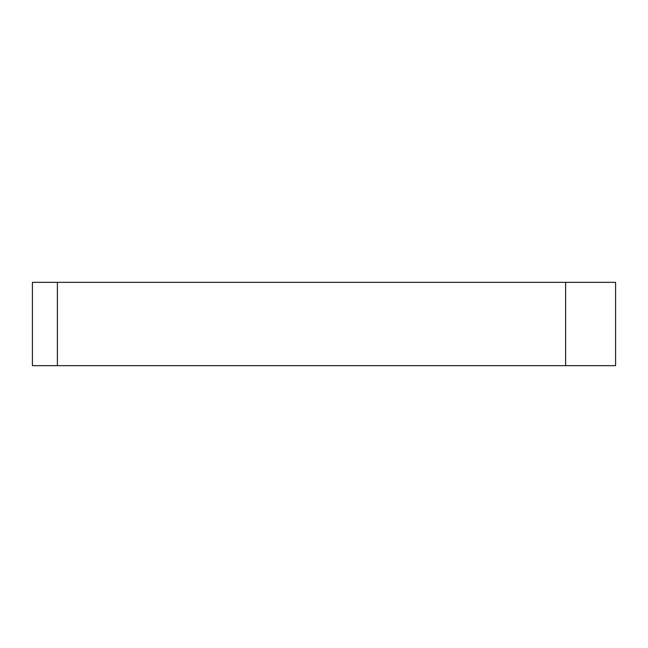 <?xml version="1.0" encoding="UTF-8"?>
<svg xmlns="http://www.w3.org/2000/svg" width="648" height="648" viewBox="0 0 648 648"><rect width="100%" height="100%" fill="white"/><g stroke="black" fill="none" stroke-linecap="round" stroke-linejoin="round"><path stroke-width="0.97" d="M32.4 365.658L32.4 282.342L57.397 282.342L57.397 365.658L32.4 365.658M565.615 365.658L565.615 282.342L615.6 282.342L615.6 365.658L57.397 365.658M565.615 282.342L57.397 282.342"/></g></svg>
